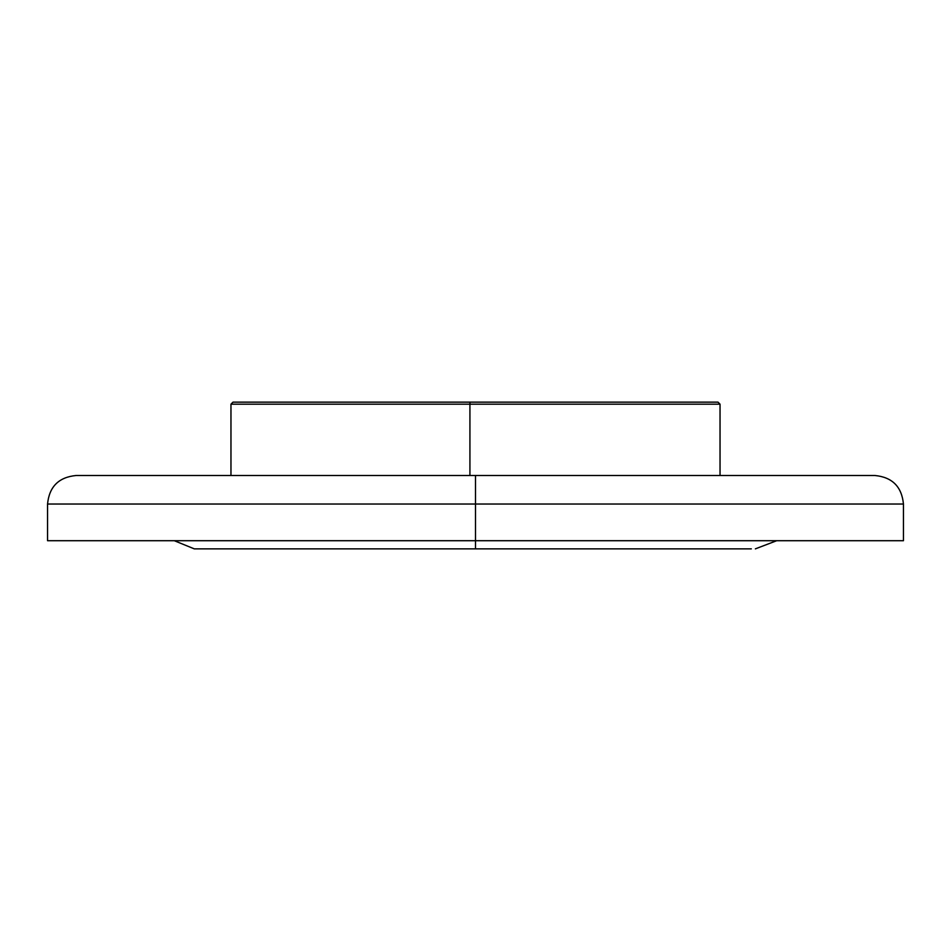 <?xml version="1.0" encoding="UTF-8"?>
<svg xmlns="http://www.w3.org/2000/svg" width="951" height="951" viewBox="0 0 951 951"><rect width="100%" height="100%" fill="white"/><g stroke="black" fill="none" stroke-linecap="round" stroke-linejoin="round"><path stroke-width="1.43" d="M903.45 504.03C901.762 486.698 892.252 477.188 874.92 475.5L475.5 475.5L874.92 475.5L475.5 475.5L475.5 504.03L903.45 504.03L475.5 504.03L475.5 540.715L903.45 540.715L903.45 504.03L47.55 504.03C49.238 486.698 58.748 477.188 76.08 475.5L475.5 475.5L76.08 475.5L475.5 475.5L475.5 504.03L47.55 504.03L475.5 504.03L475.5 548.858L751.326 548.858M174.306 540.715L194.277 548.858L475.5 548.858L475.5 540.715L903.45 540.715M755.367 548.858L776.694 540.715M475.5 548.858L194.277 548.858L475.5 548.858M47.55 540.715L475.5 540.715L47.55 540.715L47.55 504.03M469.925 404.175L720.038 404.175L469.925 404.175L469.925 475.5L469.925 404.175L230.962 404.175L469.925 404.175L469.972 402.142L469.925 404.175M720.038 475.5L720.038 404.175L718.005 402.142L233.054 402.142M717.946 402.142L232.995 402.142L230.962 404.175L230.962 475.5"/></g></svg>

